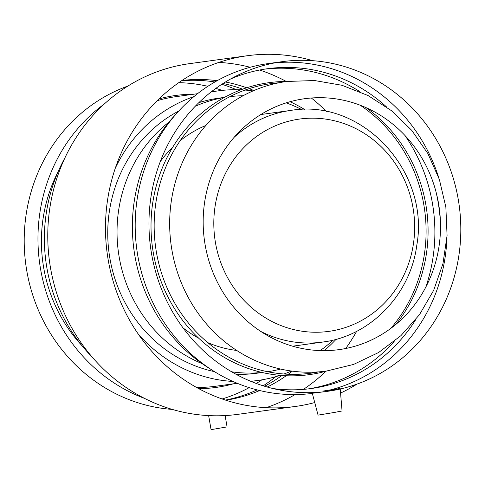 <?xml version="1.0" encoding="UTF-8"?>
<svg xmlns="http://www.w3.org/2000/svg" width="485" height="485" viewBox="0 0 485 485"><rect width="100%" height="100%" fill="white"/><g stroke="black" fill="none" stroke-linecap="round" stroke-linejoin="round"><path stroke-width="0.73" d="M208.641 415.603L211.072 429.649L227.071 426.885L225.119 415.572M325.065 390.801L329.394 390.092L325.065 390.801M323.362 391.031L334.195 389.261L323.362 391.031M327.496 391.334A166.385 155.727 -97.8 0 1 150.605 247.653A166.385 155.727 -97.8 0 1 282.282 61.656A166.385 155.727 -97.8 0 1 458.725 202.281A166.385 155.727 -97.8 0 1 333.207 390.437A166.385 155.727 -97.8 0 1 327.496 391.334L312.291 393.268L318.063 415.118L334.31 412.462L342.064 410.971L340.221 389.012M326.35 391.486L340.173 388.455L334.226 389.443M312.328 393.408A166.385 155.727 -97.8 0 1 136.734 248.793A166.385 155.727 -97.8 0 1 268.514 63.541L282.282 61.656M275.419 62.765A166.385 155.727 -97.8 0 1 438.598 177.201M446.928 237.971A166.385 155.727 -97.8 0 1 331.51 389.643M326.484 371.049A146.149 136.788 -97.8 0 1 171.939 250.205A146.149 136.788 -97.8 0 1 286.774 81.462A147.367 137.928 -97.8 0 0 264.046 83.45A147.367 137.928 -97.8 0 0 153.308 252.806A147.367 137.928 -97.8 0 0 314.207 373.862A147.367 137.928 -97.8 0 0 326.508 371.049L353.498 364.465L378.639 352.498L400.919 335.668L419.489 314.662L433.669 290.333L442.969 263.634L447.073 235.558L445.861 207.162L439.38 179.486L427.873 153.551L411.729 130.338L391.522 110.725L367.982 95.503L341.992 85.287L314.559 80.534L286.774 81.462M415.693 319.682A161.39 151.059 -97.8 0 1 316.85 387.642A161.39 151.059 -97.8 0 1 311.309 388.515A161.39 151.059 -97.8 0 1 273 388.546M230.551 79.013A161.39 151.059 -97.8 0 1 267.453 68.724A161.39 151.059 -97.8 0 1 386.521 106.918M435.973 191.702A161.39 151.059 -97.8 0 1 440.501 224.713M394.153 341.543A161.39 151.059 -97.8 0 1 311.097 388.43A161.39 151.059 -97.8 0 1 308.43 388.879M210.975 369.394A161.39 151.059 -97.8 0 1 175.97 114.151M264.58 69.149A161.39 151.059 -97.8 0 1 359.888 91.659M405.011 135.545A161.39 151.059 -97.8 0 1 425.8 287.132M314.741 402.538A177.001 165.67 -97.8 0 1 301.488 405.496A177.001 165.67 -97.8 0 1 295.413 406.454A177.001 165.67 -97.8 0 1 107.227 253.6A177.001 165.67 -97.8 0 1 247.314 55.733A177.001 165.67 -97.8 0 1 312.716 60.686M357.069 384.071A177.001 165.67 -97.8 0 1 340.561 393.062M295.413 406.454L237.705 414.366A177.001 165.67 -97.8 0 1 49.519 261.518A177.001 165.67 -97.8 0 1 189.605 63.644L247.314 55.733M218.832 62.419A177.001 165.67 -97.8 0 1 250.181 67.269M259.614 70.028A177.001 165.67 -97.8 0 1 286.283 81.462M311.358 98.006A177.001 165.67 -97.8 0 1 326.514 111.592M356.645 331.334A177.001 165.67 -97.8 0 1 345.708 348.503M326.017 371.183A177.001 165.67 -97.8 0 1 303.41 389.376M295.068 394.572A177.001 165.67 -97.8 0 1 266.18 407.679M259.663 390.534A161.39 151.059 -97.8 0 1 228.853 399.713A161.39 151.059 -97.8 0 1 225.84 400.216M181.99 80.468A161.39 151.059 -97.8 0 1 217.171 80.686M225.428 82.013A161.39 151.059 -97.8 0 1 246.726 87.785M249.126 88.658A161.39 151.059 -97.8 0 1 253.916 90.537M292.394 371.152A161.39 151.059 -97.8 0 1 288.296 374.256M286.217 375.742A161.39 151.059 -97.8 0 1 267.253 387.036M92.253 357.172A161.39 151.059 -97.8 0 1 64.923 157.886M181.608 80.722A161.39 151.059 -97.8 0 1 214.897 81.977M223.064 83.493A161.39 151.059 -97.8 0 1 242.664 89.179M281.924 375.493A161.39 151.059 -97.8 0 1 264.586 386.248M257.129 389.904A161.39 151.059 -97.8 0 1 225.404 400.07M144.609 398.428A166.385 155.727 -97.8 0 1 39.606 262.876A166.385 155.727 -97.8 0 1 104.239 104.057M172.296 409.413A166.385 155.727 -97.8 0 1 25.844 264.762A166.385 155.727 -97.8 0 1 127.949 86.027M212.018 81.559A166.385 155.727 -97.8 0 1 214.534 82.189M221.833 84.287A166.385 155.727 -97.8 0 1 236.407 89.707M275.759 376.669A166.385 155.727 -97.8 0 1 263.185 385.817M256.717 389.801A166.385 155.727 -97.8 0 1 254.467 391.086M178.759 82.668A161.39 151.059 -97.8 0 1 207.853 86.312M215.843 88.397A161.39 151.059 -97.8 0 1 222.16 90.392M261.858 379.846A161.39 151.059 -97.8 0 1 256.31 383.471M249.175 387.624A161.39 151.059 -97.8 0 1 222.136 398.967M82.123 345.841A146.149 136.788 -97.8 0 1 58.212 171.526M233.273 383.835A147.367 137.928 -97.8 0 1 220.972 386.648A147.367 137.928 -97.8 0 1 198.729 388.637M158.995 98.916A147.367 137.928 -97.8 0 1 170.811 96.242A147.367 137.928 -97.8 0 1 193.557 94.248M237.238 383.289L215.746 386.236A146.149 136.788 -97.8 0 1 196.486 387.412M157.17 100.704A146.149 136.788 -97.8 0 1 171.017 97.436A146.149 136.788 -97.8 0 1 176.037 96.648L197.528 93.702M280.075 375.341A146.149 136.788 -97.8 0 1 262.737 379.688A146.149 136.788 -97.8 0 1 257.723 380.482A146.149 136.788 -97.8 0 1 250.642 381.252M232.976 381.459A146.149 136.788 -97.8 0 1 138.001 333.686M115.303 168.192A146.149 136.788 -97.8 0 1 193.915 96.612M210.981 92.053A146.149 136.788 -97.8 0 1 212.988 91.683A146.149 136.788 -97.8 0 1 218.007 90.895A146.149 136.788 -97.8 0 1 240.918 89.822M245.022 90.064A146.149 136.788 -97.8 0 1 253.037 90.913M290.048 101.729A146.149 136.788 -97.8 0 1 304.513 109.44M336.038 339.33A146.149 136.788 -97.8 0 1 324.186 350.649M291.455 371.025A146.149 136.788 -97.8 0 1 283.961 374.008M262.185 372.492L256.729 373.238A138.843 129.95 -97.8 0 1 236.08 374.299M214.503 371.649A138.843 129.95 -97.8 0 1 109.119 253.34A138.843 129.95 -97.8 0 1 178.765 111.029M198.826 102.668A138.843 129.95 -97.8 0 1 214.231 98.885A138.843 129.95 -97.8 0 1 219.002 98.134L224.458 97.382M280.579 369.055A138.843 129.95 -97.8 0 1 270.782 371.219A138.843 129.95 -97.8 0 1 267.635 371.734M262.003 372.45A138.843 129.95 -97.8 0 1 231.63 371.789M202.172 363.671A138.843 129.95 -97.8 0 1 118.407 252.067A138.843 129.95 -97.8 0 1 169.035 122.038M195.219 106.288A138.843 129.95 -97.8 0 1 223.524 97.606A138.843 129.95 -97.8 0 1 224.294 97.473M229.914 96.648A138.843 129.95 -97.8 0 1 243.094 95.745M286.18 102.875A138.843 129.95 -97.8 0 1 301.579 109.495M333.195 340.064A138.843 129.95 -97.8 0 1 320.149 350.588M236.735 350.455A116.921 109.434 -97.8 0 1 207.792 342.64M198.802 338.281A116.921 109.434 -97.8 0 1 183.075 327.915M160.268 161.614A116.921 109.434 -97.8 0 1 172.624 147.398M180.111 140.777A116.921 109.434 -97.8 0 1 205.876 125.463M332.474 330.8A107.155 100.298 -97.8 0 1 215.479 242.773A107.155 100.298 -97.8 0 1 295.995 119.625A107.155 100.298 -97.8 0 1 412.99 207.653A107.155 100.298 -97.8 0 1 332.474 330.8M205.143 244.919A126.627 118.516 -97.8 0 1 300.288 99.401A126.627 118.516 -97.8 0 1 438.537 203.421A126.627 118.516 -97.8 0 1 343.392 348.939A126.627 118.516 -97.8 0 1 205.143 244.919M309.982 373.311A146.149 136.788 82.2 0 0 314.001 372.662A146.149 136.788 82.2 0 0 317.693 371.946M390.777 328.418A146.149 136.788 82.2 0 0 360.161 105.215M278.063 82.965A146.149 136.788 82.2 0 0 270.266 83.729M318.7 371.874A146.149 136.788 -97.8 0 1 315.996 372.389A146.149 136.788 -97.8 0 1 310.976 373.177A146.149 136.788 -97.8 0 1 155.994 249.654A146.149 136.788 -97.8 0 1 266.247 84.378A146.149 136.788 -97.8 0 1 271.267 83.59A146.149 136.788 -97.8 0 1 279.051 82.765M366.157 107.7A146.149 136.788 -97.8 0 1 395.875 324.41M234.109 137.34A116.921 109.434 -97.8 0 1 286.732 111.053A116.921 109.434 -97.8 0 1 290.745 110.422L260.869 114.521M326.526 341.458A116.921 109.434 -97.8 0 1 322.513 342.089A116.921 109.434 -97.8 0 1 260.724 331.413M334.341 390.11L334.195 389.261M251.006 381.404L257.723 380.482M218.007 90.895L211.29 91.81M292.643 346.187L322.513 342.089C370.425 336.287 410.516 294.48 416.803 245.18C430.098 171.866 362.356 98.006 290.745 110.422"/></g></svg>
